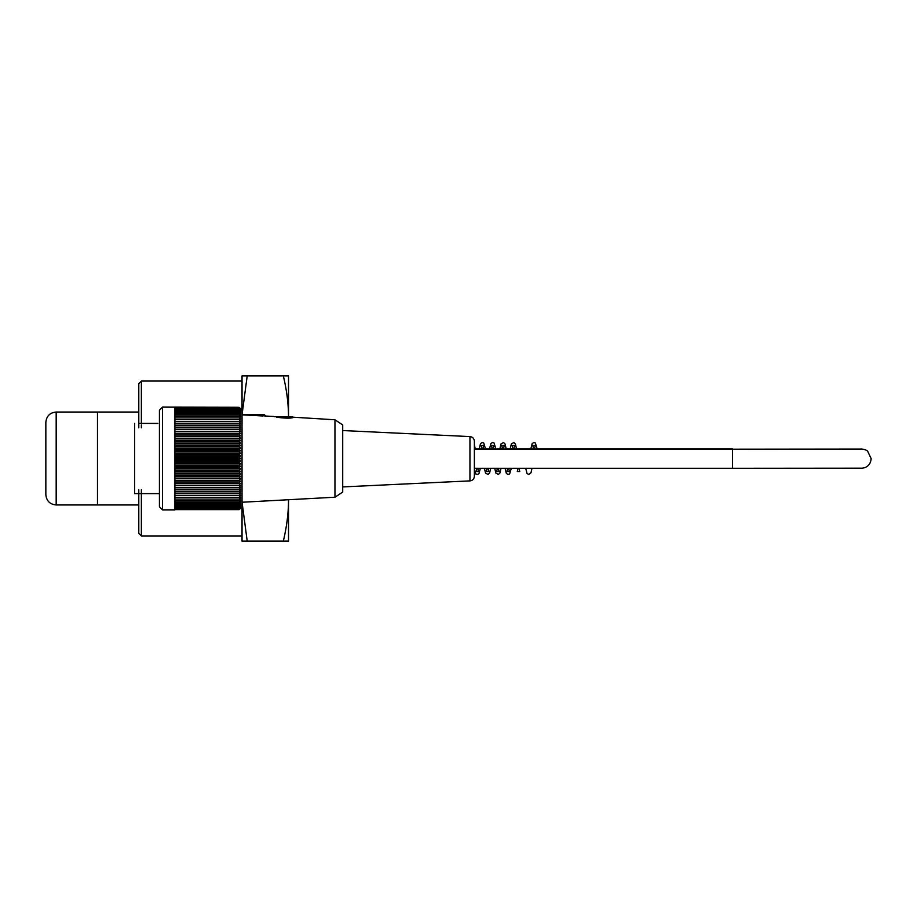 <?xml version="1.0" encoding="UTF-8"?>
<svg xmlns="http://www.w3.org/2000/svg" width="917" height="917" viewBox="0 0 917 917"><rect width="100%" height="100%" fill="white"/><g stroke="black" fill="none" stroke-linecap="round" stroke-linejoin="round"><path stroke-width="1.38" d="M138.788 504.969L97.477 504.969L97.477 412.031L56.178 412.031C49.908 412.65 46.458 416.089 45.85 422.359L45.85 494.641C46.458 500.911 49.908 504.35 56.178 504.969L56.178 412.031M157.884 423.425L140.003 423.402M141.367 423.425L139.82 423.39L141.367 423.425L141.367 381.059L138.788 383.638L138.788 427.838M159.432 493.61L134.65 493.61L134.65 423.39L134.65 493.61M162.538 407.125L162.538 509.875L174.929 509.875L174.929 407.274L236.884 407.274L162.538 407.125L159.432 410.231L159.432 506.769L162.538 509.875M236.884 407.274L238.993 407.331A194.152 130.661 -0 0 1 240.495 408.73A192.043 142.043 0 0 0 239.28 407.48A192.043 135.796 -0 0 1 240.495 408.673L242.042 410.231L242.042 506.769L240.495 508.327A193.097 136.541 -0 0 1 239.142 509.657L174.929 509.657M238.993 407.331A194.152 150.881 180 0 1 240.495 408.948A193.097 121.514 180 0 0 239.142 407.756A193.097 156.211 180 0 1 240.495 409.291A193.097 113.502 180 0 0 239.142 408.18A193.097 161.942 180 0 1 240.495 409.761A193.097 105.168 180 0 0 239.142 408.73A193.097 167.226 180 0 1 240.495 410.38A193.097 96.549 180 0 0 239.142 409.429A193.097 172.052 180 0 1 240.495 411.114A193.097 87.665 180 0 0 239.142 410.254A193.097 176.396 180 0 1 240.495 411.985A193.097 78.541 180 0 0 239.142 411.217A193.097 180.271 180 0 1 240.495 412.982A193.097 69.199 180 0 0 239.142 412.306A193.097 183.641 180 0 1 240.495 414.106A193.097 59.674 180 0 0 239.142 413.521A193.097 186.518 180 0 1 240.495 415.355A193.097 49.977 180 0 0 239.142 414.862A193.097 188.868 180 0 1 240.495 416.719A193.097 40.142 180 0 0 239.142 416.318A193.097 190.713 180 0 1 240.495 418.198A193.097 30.204 180 0 0 239.142 417.9A193.097 192.031 180 0 1 240.495 419.78A193.097 20.185 180 0 0 239.142 419.585A193.097 192.822 180 0 1 240.495 421.476A193.097 10.11 180 0 0 239.142 421.373A193.097 193.097 0 0 1 240.495 423.276L239.142 423.276A193.097 192.822 0 0 1 240.495 425.167A193.097 10.11 180 0 1 239.142 425.259A193.097 192.031 -0 0 1 240.495 427.15A193.097 20.185 180 0 1 239.142 427.345A193.097 190.713 -0 0 1 240.495 429.213A193.097 30.204 180 0 1 239.142 429.511A193.097 188.868 0 0 1 240.495 431.368A193.097 40.142 180 0 1 239.142 431.758A193.097 186.518 -0 0 1 240.495 433.592A193.097 49.977 180 0 1 239.142 434.073A193.097 183.641 0 0 1 240.495 435.884A193.097 59.674 180 0 1 239.142 436.469A193.097 180.271 0 0 1 240.495 438.234A193.097 69.199 180 0 1 239.142 438.911A193.097 176.396 -0 0 1 240.495 440.641A193.097 78.541 180 0 1 239.142 441.421A193.097 172.052 -0 0 1 240.495 443.106A193.097 87.665 180 0 1 239.142 443.966A193.097 167.226 -0 0 1 240.495 445.605A193.097 96.549 180 0 1 239.142 446.556A193.097 161.942 -0 0 1 240.495 448.138A193.097 105.168 180 0 1 239.142 449.17A193.097 156.211 0 0 1 240.495 450.705A193.097 113.502 180 0 1 239.142 451.817A193.097 150.056 -0 0 1 240.495 453.296A193.097 121.514 180 0 1 239.142 454.488A193.097 143.499 0 0 1 240.495 455.898A193.097 129.205 180 0 1 239.142 457.159A193.097 136.541 -0 0 1 240.495 458.5A193.097 136.541 180 0 1 239.142 459.841A193.097 129.205 -0 0 1 240.495 461.102A193.097 143.499 180 0 1 239.142 462.512A193.097 121.514 0 0 1 240.495 463.704A193.097 150.056 180 0 1 239.142 465.183A193.097 113.502 -0 0 1 240.495 466.295A193.097 156.211 180 0 1 239.142 467.83A193.097 105.168 -0 0 1 240.495 468.862A193.097 161.942 180 0 1 239.142 470.444A193.097 96.549 -0 0 1 240.495 471.395A193.097 167.226 180 0 1 239.142 473.034A193.097 87.665 -0 0 1 240.495 473.894A193.097 172.052 180 0 1 239.142 475.579A193.097 78.541 -0 0 1 240.495 476.359A193.097 176.396 180 0 1 239.142 478.089A193.097 69.199 0 0 1 240.495 478.766A193.097 180.271 180 0 1 239.142 480.531A193.097 59.674 0 0 1 240.495 481.116A193.097 183.641 180 0 1 239.142 482.927A193.097 49.977 0 0 1 240.495 483.408A193.097 186.518 180 0 1 239.142 485.242A193.097 40.142 0 0 1 240.495 485.632A193.097 188.868 180 0 1 239.142 487.489A193.097 30.204 -0 0 1 240.495 487.787A193.097 190.713 180 0 1 239.142 489.655A193.097 20.185 0 0 1 240.495 489.85A193.097 192.031 180 0 1 239.142 491.741A193.097 10.11 -0 0 1 240.495 491.833A193.097 192.822 180 0 1 239.142 493.724L240.495 493.724A193.097 193.097 0 0 1 239.142 495.627A193.097 10.11 0 0 0 240.495 495.524A193.097 192.822 -0 0 1 239.142 497.415A193.097 20.185 -0 0 0 240.495 497.22A193.097 192.031 0 0 1 239.142 499.1A193.097 30.204 -0 0 0 240.495 498.802A193.097 190.713 0 0 1 239.142 500.682A193.097 40.142 -0 0 0 240.495 500.281A193.097 188.868 -0 0 1 239.142 502.138A193.097 49.977 -0 0 0 240.495 501.645A193.097 186.518 0 0 1 239.142 503.479A193.097 59.674 -0 0 0 240.495 502.894A193.097 183.641 -0 0 1 239.142 504.694A193.097 69.199 -0 0 0 240.495 504.018A193.097 180.271 -0 0 1 239.142 505.783A193.097 78.541 0 0 0 240.495 505.015A193.097 176.396 0 0 1 239.142 506.746A193.097 87.665 0 0 0 240.495 505.886A193.097 172.052 0 0 1 239.142 507.571A193.097 96.549 0 0 0 240.495 506.62A193.097 167.226 0 0 1 239.142 508.27A193.097 105.168 -0 0 0 240.495 507.239A193.097 161.942 0 0 1 239.142 508.82A193.097 113.502 0 0 0 240.495 507.709A193.097 156.211 -0 0 1 239.142 509.244A193.097 121.514 0 0 0 240.495 508.052A193.097 150.056 0 0 1 239.142 509.52A193.097 129.205 0 0 0 240.495 508.259A193.097 143.499 -0 0 1 239.142 509.657M239.142 407.756L174.929 407.756M239.142 408.18L174.929 408.18M239.142 408.73L174.929 408.73M239.142 409.429L174.929 409.429M239.142 410.254L174.929 410.254M239.142 411.217L174.929 411.217M239.142 412.306L174.929 412.306M239.142 413.521L174.929 413.521M239.142 414.862L174.929 414.862M239.142 416.318L174.929 416.318M239.142 417.9L174.929 417.9M239.142 419.585L174.929 419.585M239.142 421.373L174.929 421.373M239.142 423.276L174.929 423.276M174.929 425.167L240.495 425.167M239.142 425.259L174.929 425.259M174.929 427.15L240.495 427.15M239.142 427.345L174.929 427.345M174.929 429.213L240.495 429.213M239.142 429.511L174.929 429.511M174.929 431.368L240.495 431.368M239.142 431.758L174.929 431.758M174.929 433.592L240.495 433.592M239.142 434.073L174.929 434.073M174.929 435.884L240.495 435.884M239.142 436.469L174.929 436.469M174.929 438.234L240.495 438.234M239.142 438.911L174.929 438.911M174.929 440.641L240.495 440.641M239.142 441.421L174.929 441.421M174.929 443.106L240.495 443.106M239.142 443.966L174.929 443.966M174.929 445.605L240.495 445.605M239.142 446.556L174.929 446.556M174.929 448.138L240.495 448.138M239.142 449.17L174.929 449.17M174.929 450.705L240.495 450.705M239.142 451.817L174.929 451.817M174.929 453.296L240.495 453.296M239.142 454.488L174.929 454.488M174.929 455.898L240.495 455.898M239.142 457.159L174.929 457.159M174.929 458.5L240.495 458.5M239.142 459.841L174.929 459.841M174.929 461.102L240.495 461.102M239.142 462.512L174.929 462.512M174.929 463.704L240.495 463.704M239.142 465.183L174.929 465.183M174.929 466.295L240.495 466.295M239.142 467.83L174.929 467.83M174.929 468.862L240.495 468.862M239.142 470.444L174.929 470.444M174.929 471.395L240.495 471.395M239.142 473.034L174.929 473.034M174.929 473.894L240.495 473.894M239.142 475.579L174.929 475.579M174.929 476.359L240.495 476.359M239.142 478.089L174.929 478.089M174.929 478.766L240.495 478.766M239.142 480.531L174.929 480.531M174.929 481.116L240.495 481.116M239.142 482.927L174.929 482.927M174.929 483.408L240.495 483.408M239.142 485.242L174.929 485.242M174.929 485.632L240.495 485.632M239.142 487.489L174.929 487.489M174.929 487.787L240.495 487.787M239.142 489.655L174.929 489.655M174.929 489.85L240.495 489.85M239.142 491.741L174.929 491.741M174.929 491.833L240.495 491.833M239.142 493.724L174.929 493.724M239.142 495.627L174.929 495.627M239.142 497.415L174.929 497.415M239.142 499.1L174.929 499.1M239.142 500.682L174.929 500.682M239.142 502.138L174.929 502.138M239.142 503.479L174.929 503.479M239.142 504.694L174.929 504.694M239.142 505.783L174.929 505.783M239.142 506.746L174.929 506.746M239.142 507.571L174.929 507.571M239.142 508.27L174.929 508.27M239.142 508.82L174.929 508.82M239.142 509.244L174.929 509.244M239.142 509.52L174.929 509.52M334.957 497.22L342.717 492.062L342.717 424.938L334.957 419.78L334.957 497.22L242.042 502.241M242.042 414.839L262.87 415.986M292.798 417.59L291.606 417.785M276.43 417.201C284.992 418.347 290.563 418.45 293.153 417.522C290.574 418.45 285.004 418.347 276.43 417.201C272.613 416.238 272.613 416.238 276.43 417.201L292.638 416.685L274.321 416.685M262.182 415.951C266.171 416.054 266.171 416.054 262.182 415.951L256.496 415.642M242.042 414.61L264.245 414.61L262.182 414.61L262.182 415.642L265.277 415.986M469.951 480.886L469.951 436.584C472.656 436.962 474.135 438.509 474.376 441.226L474.376 476.244C474.135 478.972 472.656 480.519 469.951 480.886L342.717 486.927M56.178 504.969L97.477 504.969L97.477 412.031L138.788 412.031M138.788 489.735L138.788 533.362L141.367 535.941L141.367 489.735M141.367 427.838L141.367 424.938M242.042 410.231L242.042 375.89L247.2 375.89L242.065 414.61M242.065 502.241L247.2 541.11L242.042 541.11L242.042 506.769M288.511 541.11L283.342 541.11C286.826 526.335 288.546 512.557 288.511 499.799L288.511 541.11M247.2 541.11L283.342 541.11M288.511 417.201C288.546 404.443 286.826 390.665 283.342 375.89L288.511 375.89L288.511 416.685M247.2 375.89L283.342 375.89M474.376 468.289L732.523 468.289L732.523 449.181L474.376 449.181M732.523 468.289L860.811 468.186C860.88 468.255 870.29 468.805 871.15 458.592L867.665 451.244C866.175 449.364 860.398 448.78 860.731 449.055L732.523 449.181L861.281 449.078M474.376 448.952L732.523 448.952M334.957 419.78L293.153 417.201M273.541 416.456L265.277 416.009M265.277 415.642L264.245 414.61M469.951 436.584L342.717 430.543M533.602 449.181L532.788 445.502L535.241 445.49L534.462 448.952M531.998 468.289L531.012 472.713L528.616 474.49L527.011 473.39L525.705 468.289M537.224 449.181L535.368 443.026L533.774 442.51L532.169 443.61L530.828 448.952M518.036 468.289L517.291 471.498L519.744 471.533L519.011 468.289M516.58 449.181L515.411 444.011L513.887 442.567L511.388 443.851L510.173 448.952M512.947 449.181L512.144 445.49L514.586 445.49L513.807 448.952M511.342 468.289L509.634 473.906L507.984 474.49L506.367 473.413L505.049 468.289M497.381 468.289L496.647 471.498L499.1 471.51L498.355 468.289M495.925 449.181L494.091 443.049L492.498 442.51L490.882 443.587L489.518 448.952M492.291 449.181L491.489 445.502L493.931 445.502L493.151 448.952M490.687 468.289L489.598 472.989L488.073 474.433L485.563 473.149L484.394 468.289M476.725 468.289L476.003 471.51L478.445 471.51L477.7 468.289M475.27 449.181L474.376 444.699M494.722 468.289L495.879 473.115L498.389 474.444L499.903 473.034L501.014 468.289M503.479 448.952L504.258 445.49L501.817 445.502L502.619 449.181M507.709 468.289L506.975 471.51L509.416 471.51L508.683 468.289M506.253 449.181L505.095 444.034L503.571 442.567L501.06 443.839L499.845 448.952M487.053 468.289L486.331 471.498L488.772 471.51L488.027 468.289M485.597 449.181L483.763 443.049L482.113 442.498L480.519 443.622L479.19 448.952M474.376 470.089L475.889 474.009L477.619 474.467L478.995 473.504L480.359 468.289M482.823 448.952L483.614 445.467L481.15 445.49L481.975 449.181M242.042 381.059L141.367 381.059M242.042 535.941L141.367 535.941"/></g></svg>

